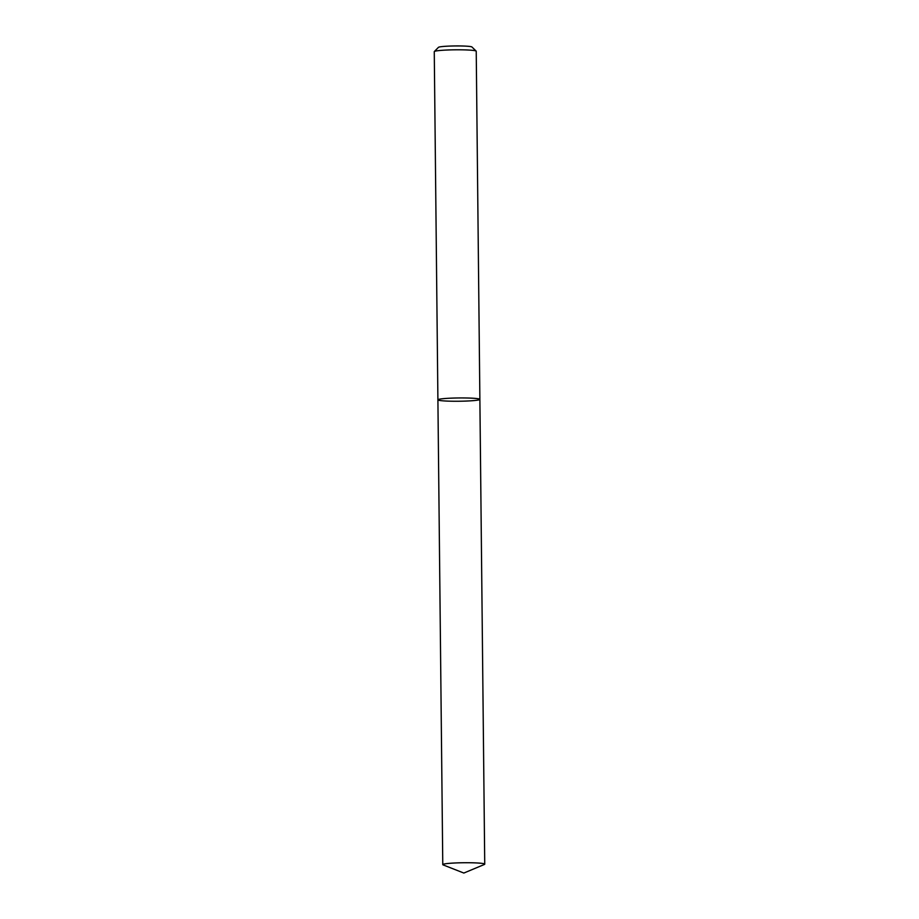 <?xml version="1.0" encoding="UTF-8"?>
<svg xmlns="http://www.w3.org/2000/svg" width="919" height="919" viewBox="0 0 919 919"><rect width="100%" height="100%" fill="white"/><g stroke="black" fill="none" stroke-linecap="round" stroke-linejoin="round"><path stroke-width="1.38" d="M476.226 51.223A20.988 1.643 179.4 0 0 476.157 51.096A20.988 1.643 179.4 0 0 455.227 49.81A20.988 1.643 179.4 0 0 434.319 51.533A20.988 1.643 179.4 0 0 434.262 51.671L437.903 399.822A20.988 1.643 179.4 0 0 447.748 401.109A20.988 1.643 179.4 0 0 469.058 400.925A20.988 1.643 179.4 0 0 479.879 399.374A20.988 1.643 179.4 0 0 458.868 397.961A20.988 1.643 179.4 0 0 437.903 399.822A20.988 1.643 179.4 0 1 448.725 398.272A20.988 1.643 179.4 0 1 470.034 398.088A20.988 1.643 179.4 0 1 479.879 399.374L476.226 51.223M434.319 51.533L438.466 47.34A16.783 1.31 -0.6 0 1 455.181 45.95A16.783 1.31 -0.6 0 1 471.929 46.984L476.157 51.096M474.905 862.872A20.988 1.643 -0.6 0 1 484.738 864.17A20.988 1.643 -0.6 0 1 484.359 864.48L463.842 873.05L443.153 864.917A20.988 1.643 -0.6 0 1 442.774 864.607A20.988 1.643 -0.6 0 1 453.584 863.056A20.988 1.643 -0.6 0 1 474.905 862.872M484.738 864.17L479.879 399.374M442.774 864.607L437.903 399.822"/></g></svg>
